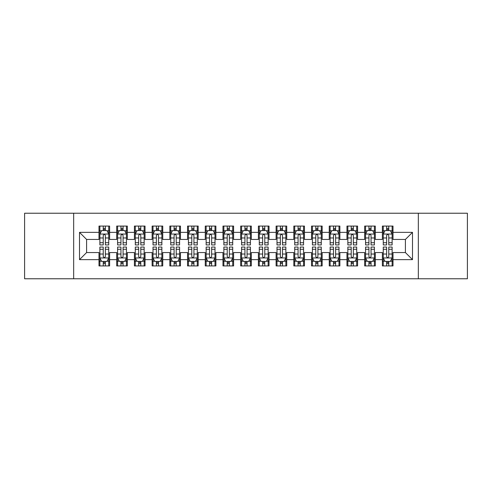 <?xml version="1.0" encoding="UTF-8"?>
<svg xmlns="http://www.w3.org/2000/svg" width="492" height="492" viewBox="0 0 492 492"><rect width="100%" height="100%" fill="white"/><g stroke="black" fill="none" stroke-linecap="round" stroke-linejoin="round"><path stroke-width="0.74" d="M418.335 278.767L467.4 278.767L467.4 213.233L418.335 213.233L418.335 278.767L73.665 278.767L73.665 213.233L24.6 213.233L24.6 278.767L73.665 278.767M418.335 213.233L73.665 213.233M79.507 259.641L79.507 232.359L98.99 232.359L98.99 239.444L86.592 239.444L86.592 252.556L79.507 259.641L98.99 259.641L98.99 265.926L109.618 265.926L109.618 259.641L116.702 259.641L116.702 265.926L127.33 265.926L127.33 259.641L134.414 259.641L134.414 265.926L145.042 265.926L145.042 259.641L152.126 259.641L152.126 265.926L162.754 265.926L162.754 259.641L169.838 259.641L169.838 265.926L180.466 265.926L180.466 259.641L187.55 259.641L187.55 265.926L198.178 265.926L198.178 259.641L205.262 259.641L205.262 265.926L215.89 265.926L215.89 259.641L222.974 259.641L222.974 265.926L233.602 265.926L233.602 259.641L240.686 259.641L240.686 265.926L251.314 265.926L251.314 259.641L258.398 259.641L258.398 265.926L269.026 265.926L269.026 259.641L276.11 259.641L276.11 265.926L286.738 265.926L286.738 259.641L293.822 259.641L293.822 265.926L304.45 265.926L304.45 259.641L311.534 259.641L311.534 265.926L322.162 265.926L322.162 259.641L329.246 259.641L329.246 265.926L339.874 265.926L339.874 259.641L346.958 259.641L346.958 265.926L357.586 265.926L357.586 259.641L364.67 259.641L364.67 265.926L375.298 265.926L375.298 259.641L382.382 259.641L382.382 265.926L393.01 265.926L393.01 252.556L405.408 252.556L405.408 239.444L393.01 239.444L393.01 232.359L412.493 232.359L412.493 259.641L393.01 259.641M393.01 232.359L393.01 226.074L382.382 226.074L382.382 232.359L375.298 232.359L375.298 226.074L364.67 226.074L364.67 232.359L357.586 232.359L357.586 226.074L346.958 226.074L346.958 232.359L339.874 232.359L339.874 226.074L329.246 226.074L329.246 232.359L322.162 232.359L322.162 226.074L311.534 226.074L311.534 232.359L304.45 232.359L304.45 226.074L293.822 226.074L293.822 232.359L286.738 232.359L286.738 226.074L276.11 226.074L276.11 232.359L269.026 232.359L269.026 226.074L258.398 226.074L258.398 232.359L251.314 232.359L251.314 226.074L240.686 226.074L240.686 232.359L233.602 232.359L233.602 226.074L222.974 226.074L222.974 232.359L215.89 232.359L215.89 226.074L205.262 226.074L205.262 232.359L198.178 232.359L198.178 226.074L187.55 226.074L187.55 232.359L180.466 232.359L180.466 226.074L169.838 226.074L169.838 232.359L162.754 232.359L162.754 226.074L152.126 226.074L152.126 232.359L145.042 232.359L145.042 226.074L134.414 226.074L134.414 232.359L127.33 232.359L127.33 226.074L116.702 226.074L116.702 232.359L109.618 232.359L109.618 226.074L98.99 226.074L98.99 232.359M375.298 259.641L375.298 252.556L382.382 252.556L382.382 259.641M412.493 232.359L405.408 239.444M357.586 259.641L357.586 252.556L364.67 252.556L364.67 259.641M382.382 232.359L382.382 239.444L375.298 239.444L375.298 232.359M339.874 259.641L339.874 252.556L346.958 252.556L346.958 259.641M364.67 232.359L364.67 239.444L357.586 239.444L357.586 232.359M322.162 259.641L322.162 252.556L329.246 252.556L329.246 259.641M346.958 232.359L346.958 239.444L339.874 239.444L339.874 232.359M304.45 259.641L304.45 252.556L311.534 252.556L311.534 259.641M329.246 232.359L329.246 239.444L322.162 239.444L322.162 232.359M286.738 259.641L286.738 252.556L293.822 252.556L293.822 259.641M311.534 232.359L311.534 239.444L304.45 239.444L304.45 232.359M269.026 259.641L269.026 252.556L276.11 252.556L276.11 259.641M293.822 232.359L293.822 239.444L286.738 239.444L286.738 232.359M251.314 259.641L251.314 252.556L258.398 252.556L258.398 259.641M276.11 232.359L276.11 239.444L269.026 239.444L269.026 232.359M233.602 259.641L233.602 252.556L240.686 252.556L240.686 259.641M258.398 232.359L258.398 239.444L251.314 239.444L251.314 232.359M215.89 259.641L215.89 252.556L222.974 252.556L222.974 259.641M240.686 232.359L240.686 239.444L233.602 239.444L233.602 232.359M198.178 259.641L198.178 252.556L205.262 252.556L205.262 259.641M222.974 232.359L222.974 239.444L215.89 239.444L215.89 232.359M180.466 259.641L180.466 252.556L187.55 252.556L187.55 259.641M205.262 232.359L205.262 239.444L198.178 239.444L198.178 232.359M162.754 259.641L162.754 252.556L169.838 252.556L169.838 259.641M187.55 232.359L187.55 239.444L180.466 239.444L180.466 232.359M145.042 259.641L145.042 252.556L152.126 252.556L152.126 259.641M169.838 232.359L169.838 239.444L162.754 239.444L162.754 232.359M127.33 259.641L127.33 252.556L134.414 252.556L134.414 259.641M152.126 232.359L152.126 239.444L145.042 239.444L145.042 232.359M109.618 259.641L109.618 252.556L116.702 252.556L116.702 259.641M134.414 232.359L134.414 239.444L127.33 239.444L127.33 232.359M86.592 252.556L98.99 252.556L98.99 259.641M116.702 232.359L116.702 239.444L109.618 239.444L109.618 232.359M382.382 230.502L383.268 230.502M392.124 230.502L393.01 230.502M364.67 230.502L365.556 230.502M374.412 230.502L375.298 230.502M346.958 230.502L347.844 230.502M356.7 230.502L357.586 230.502M329.246 230.502L330.132 230.502M338.988 230.502L339.874 230.502M311.534 230.502L312.42 230.502M321.276 230.502L322.162 230.502M293.822 230.502L294.708 230.502M303.564 230.502L304.45 230.502M276.11 230.502L276.996 230.502M285.852 230.502L286.738 230.502M258.398 230.502L259.284 230.502M268.14 230.502L269.026 230.502M240.686 230.502L241.572 230.502M250.428 230.502L251.314 230.502M222.974 230.502L223.86 230.502M232.716 230.502L233.602 230.502M205.262 230.502L206.148 230.502M215.004 230.502L215.89 230.502M187.55 230.502L188.436 230.502M197.292 230.502L198.178 230.502M169.838 230.502L170.724 230.502M179.58 230.502L180.466 230.502M152.126 230.502L153.012 230.502M161.868 230.502L162.754 230.502M134.414 230.502L135.3 230.502M144.156 230.502L145.042 230.502M116.702 230.502L117.588 230.502M126.444 230.502L127.33 230.502M98.99 230.502L99.876 230.502M108.732 230.502L109.618 230.502M98.99 261.498L99.876 261.498M108.732 261.498L109.618 261.498M116.702 261.498L117.588 261.498M126.444 261.498L127.33 261.498M134.414 261.498L135.3 261.498M144.156 261.498L145.042 261.498M152.126 261.498L153.012 261.498M161.868 261.498L162.754 261.498M169.838 261.498L170.724 261.498M179.58 261.498L180.466 261.498M187.55 261.498L188.436 261.498M197.292 261.498L198.178 261.498M205.262 261.498L206.148 261.498M215.004 261.498L215.89 261.498M222.974 261.498L223.86 261.498M232.716 261.498L233.602 261.498M240.686 261.498L241.572 261.498M250.428 261.498L251.314 261.498M258.398 261.498L259.284 261.498M268.14 261.498L269.026 261.498M276.11 261.498L276.996 261.498M285.852 261.498L286.738 261.498M293.822 261.498L294.708 261.498M303.564 261.498L304.45 261.498M311.534 261.498L312.42 261.498M321.276 261.498L322.162 261.498M329.246 261.498L330.132 261.498M338.988 261.498L339.874 261.498M346.958 261.498L347.844 261.498M356.7 261.498L357.586 261.498M364.67 261.498L365.556 261.498M374.412 261.498L375.298 261.498M382.382 261.498L383.268 261.498M392.124 261.498L393.01 261.498M79.507 232.359L86.592 239.444M405.408 252.556L412.493 259.641M105.368 228.374L103.24 228.374M108.732 242.716L105.368 242.716L105.368 244.936L108.732 244.936L108.732 234.13L106.961 230.588L101.647 230.588L99.876 234.13L99.876 244.936L103.24 244.936L103.24 242.716L99.876 242.716M99.876 234.13L99.876 226.074M108.732 234.13L108.732 226.074M103.24 230.588L103.24 226.074M105.368 226.074L105.368 230.588M105.368 242.716L105.368 235.459C104.661 234.094 103.953 234.094 103.24 235.459L103.24 242.716M105.368 230.502L103.24 230.502M103.24 263.626L105.368 263.626M99.876 249.284L103.24 249.284L103.24 247.064L99.876 247.064L99.876 257.87L101.647 261.412L106.961 261.412L108.732 257.87L108.732 247.064L105.368 247.064L105.368 249.284L108.732 249.284M108.732 257.87L108.732 265.926M99.876 257.87L99.876 265.926M105.368 261.412L105.368 265.926M103.24 265.926L103.24 261.412M103.24 249.284L103.24 256.541C103.947 257.906 104.655 257.906 105.368 256.541L105.368 249.284M103.24 261.498L105.368 261.498M123.08 228.374L120.952 228.374M126.444 242.716L123.08 242.716L123.08 244.936L126.444 244.936L126.444 234.13L124.673 230.588L119.359 230.588L117.588 234.13L117.588 244.936L120.952 244.936L120.952 242.716L117.588 242.716M117.588 234.13L117.588 226.074M126.444 234.13L126.444 226.074M120.952 230.588L120.952 226.074M123.08 226.074L123.08 230.588M123.08 242.716L123.08 235.459C122.373 234.094 121.665 234.094 120.952 235.459L120.952 242.716M123.08 230.502L120.952 230.502M140.792 228.374L138.664 228.374M144.156 242.716L140.792 242.716L140.792 244.936L144.156 244.936L144.156 234.13L142.385 230.588L137.071 230.588L135.3 234.13L135.3 244.936L138.664 244.936L138.664 242.716L135.3 242.716M135.3 234.13L135.3 226.074M144.156 234.13L144.156 226.074M138.664 230.588L138.664 226.074M140.792 226.074L140.792 230.588M140.792 242.716L140.792 235.459C140.085 234.094 139.377 234.094 138.664 235.459L138.664 242.716M140.792 230.502L138.664 230.502M120.952 263.626L123.08 263.626M117.588 249.284L120.952 249.284L120.952 247.064L117.588 247.064L117.588 257.87L119.359 261.412L124.673 261.412L126.444 257.87L126.444 247.064L123.08 247.064L123.08 249.284L126.444 249.284M126.444 257.87L126.444 265.926M117.588 257.87L117.588 265.926M123.08 261.412L123.08 265.926M120.952 265.926L120.952 261.412M120.952 249.284L120.952 256.541C121.659 257.906 122.367 257.906 123.08 256.541L123.08 249.284M120.952 261.498L123.08 261.498M138.664 263.626L140.792 263.626M135.3 249.284L138.664 249.284L138.664 247.064L135.3 247.064L135.3 257.87L137.071 261.412L142.385 261.412L144.156 257.87L144.156 247.064L140.792 247.064L140.792 249.284L144.156 249.284M144.156 257.87L144.156 265.926M135.3 257.87L135.3 265.926M140.792 261.412L140.792 265.926M138.664 265.926L138.664 261.412M138.664 249.284L138.664 256.541C139.371 257.906 140.079 257.906 140.792 256.541L140.792 249.284M138.664 261.498L140.792 261.498M158.504 228.374L156.376 228.374M161.868 242.716L158.504 242.716L158.504 244.936L161.868 244.936L161.868 234.13L160.097 230.588L154.783 230.588L153.012 234.13L153.012 244.936L156.376 244.936L156.376 242.716L153.012 242.716M153.012 234.13L153.012 226.074M161.868 234.13L161.868 226.074M156.376 230.588L156.376 226.074M158.504 226.074L158.504 230.588M158.504 242.716L158.504 235.459C157.797 234.094 157.089 234.094 156.376 235.459L156.376 242.716M158.504 230.502L156.376 230.502M176.216 228.374L174.088 228.374M179.58 242.716L176.216 242.716L176.216 244.936L179.58 244.936L179.58 234.13L177.809 230.588L172.495 230.588L170.724 234.13L170.724 244.936L174.088 244.936L174.088 242.716L170.724 242.716M170.724 234.13L170.724 226.074M179.58 234.13L179.58 226.074M174.088 230.588L174.088 226.074M176.216 226.074L176.216 230.588M176.216 242.716L176.216 235.459C175.509 234.094 174.801 234.094 174.088 235.459L174.088 242.716M176.216 230.502L174.088 230.502M156.376 263.626L158.504 263.626M153.012 249.284L156.376 249.284L156.376 247.064L153.012 247.064L153.012 257.87L154.783 261.412L160.097 261.412L161.868 257.87L161.868 247.064L158.504 247.064L158.504 249.284L161.868 249.284M161.868 257.87L161.868 265.926M153.012 257.87L153.012 265.926M158.504 261.412L158.504 265.926M156.376 265.926L156.376 261.412M156.376 249.284L156.376 256.541C157.083 257.906 157.791 257.906 158.504 256.541L158.504 249.284M156.376 261.498L158.504 261.498M174.088 263.626L176.216 263.626M170.724 249.284L174.088 249.284L174.088 247.064L170.724 247.064L170.724 257.87L172.495 261.412L177.809 261.412L179.58 257.87L179.58 247.064L176.216 247.064L176.216 249.284L179.58 249.284M179.58 257.87L179.58 265.926M170.724 257.87L170.724 265.926M176.216 261.412L176.216 265.926M174.088 265.926L174.088 261.412M174.088 249.284L174.088 256.541C174.795 257.906 175.503 257.906 176.216 256.541L176.216 249.284M174.088 261.498L176.216 261.498M193.928 228.374L191.8 228.374M197.292 242.716L193.928 242.716L193.928 244.936L197.292 244.936L197.292 234.13L195.521 230.588L190.207 230.588L188.436 234.13L188.436 244.936L191.8 244.936L191.8 242.716L188.436 242.716M188.436 234.13L188.436 226.074M197.292 234.13L197.292 226.074M191.8 230.588L191.8 226.074M193.928 226.074L193.928 230.588M193.928 242.716L193.928 235.459C193.221 234.094 192.513 234.094 191.8 235.459L191.8 242.716M193.928 230.502L191.8 230.502M191.8 263.626L193.928 263.626M188.436 249.284L191.8 249.284L191.8 247.064L188.436 247.064L188.436 257.87L190.207 261.412L195.521 261.412L197.292 257.87L197.292 247.064L193.928 247.064L193.928 249.284L197.292 249.284M197.292 257.87L197.292 265.926M188.436 257.87L188.436 265.926M193.928 261.412L193.928 265.926M191.8 265.926L191.8 261.412M191.8 249.284L191.8 256.541C192.507 257.906 193.215 257.906 193.928 256.541L193.928 249.284M191.8 261.498L193.928 261.498M211.64 228.374L209.512 228.374M215.004 242.716L211.64 242.716L211.64 244.936L215.004 244.936L215.004 234.13L213.233 230.588L207.919 230.588L206.148 234.13L206.148 244.936L209.512 244.936L209.512 242.716L206.148 242.716M206.148 234.13L206.148 226.074M215.004 234.13L215.004 226.074M209.512 230.588L209.512 226.074M211.64 226.074L211.64 230.588M211.64 242.716L211.64 235.459C210.933 234.094 210.225 234.094 209.512 235.459L209.512 242.716M211.64 230.502L209.512 230.502M209.512 263.626L211.64 263.626M206.148 249.284L209.512 249.284L209.512 247.064L206.148 247.064L206.148 257.87L207.919 261.412L213.233 261.412L215.004 257.87L215.004 247.064L211.64 247.064L211.64 249.284L215.004 249.284M215.004 257.87L215.004 265.926M206.148 257.87L206.148 265.926M211.64 261.412L211.64 265.926M209.512 265.926L209.512 261.412M209.512 249.284L209.512 256.541C210.219 257.906 210.927 257.906 211.64 256.541L211.64 249.284M209.512 261.498L211.64 261.498M229.352 228.374L227.224 228.374M232.716 242.716L229.352 242.716L229.352 244.936L232.716 244.936L232.716 234.13L230.945 230.588L225.631 230.588L223.86 234.13L223.86 244.936L227.224 244.936L227.224 242.716L223.86 242.716M223.86 234.13L223.86 226.074M232.716 234.13L232.716 226.074M227.224 230.588L227.224 226.074M229.352 226.074L229.352 230.588M229.352 242.716L229.352 235.459C228.645 234.094 227.937 234.094 227.224 235.459L227.224 242.716M229.352 230.502L227.224 230.502M247.064 228.374L244.936 228.374M250.428 242.716L247.064 242.716L247.064 244.936L250.428 244.936L250.428 234.13L248.657 230.588L243.343 230.588L241.572 234.13L241.572 244.936L244.936 244.936L244.936 242.716L241.572 242.716M241.572 234.13L241.572 226.074M250.428 234.13L250.428 226.074M244.936 230.588L244.936 226.074M247.064 226.074L247.064 230.588M247.064 242.716L247.064 235.459C246.357 234.094 245.649 234.094 244.936 235.459L244.936 242.716M247.064 230.502L244.936 230.502M264.776 228.374L262.648 228.374M268.14 242.716L264.776 242.716L264.776 244.936L268.14 244.936L268.14 234.13L266.369 230.588L261.055 230.588L259.284 234.13L259.284 244.936L262.648 244.936L262.648 242.716L259.284 242.716M259.284 234.13L259.284 226.074M268.14 234.13L268.14 226.074M262.648 230.588L262.648 226.074M264.776 226.074L264.776 230.588M264.776 242.716L264.776 235.459C264.069 234.094 263.361 234.094 262.648 235.459L262.648 242.716M264.776 230.502L262.648 230.502M282.488 228.374L280.36 228.374M285.852 242.716L282.488 242.716L282.488 244.936L285.852 244.936L285.852 234.13L284.081 230.588L278.767 230.588L276.996 234.13L276.996 244.936L280.36 244.936L280.36 242.716L276.996 242.716M276.996 234.13L276.996 226.074M285.852 234.13L285.852 226.074M280.36 230.588L280.36 226.074M282.488 226.074L282.488 230.588M282.488 242.716L282.488 235.459C281.781 234.094 281.073 234.094 280.36 235.459L280.36 242.716M282.488 230.502L280.36 230.502M300.2 228.374L298.072 228.374M303.564 242.716L300.2 242.716L300.2 244.936L303.564 244.936L303.564 234.13L301.793 230.588L296.479 230.588L294.708 234.13L294.708 244.936L298.072 244.936L298.072 242.716L294.708 242.716M294.708 234.13L294.708 226.074M303.564 234.13L303.564 226.074M298.072 230.588L298.072 226.074M300.2 226.074L300.2 230.588M300.2 242.716L300.2 235.459C299.493 234.094 298.785 234.094 298.072 235.459L298.072 242.716M300.2 230.502L298.072 230.502M317.912 228.374L315.784 228.374M321.276 242.716L317.912 242.716L317.912 244.936L321.276 244.936L321.276 234.13L319.505 230.588L314.191 230.588L312.42 234.13L312.42 244.936L315.784 244.936L315.784 242.716L312.42 242.716M312.42 234.13L312.42 226.074M321.276 234.13L321.276 226.074M315.784 230.588L315.784 226.074M317.912 226.074L317.912 230.588M317.912 242.716L317.912 235.459C317.205 234.094 316.497 234.094 315.784 235.459L315.784 242.716M317.912 230.502L315.784 230.502M335.624 228.374L333.496 228.374M338.988 242.716L335.624 242.716L335.624 244.936L338.988 244.936L338.988 234.13L337.217 230.588L331.903 230.588L330.132 234.13L330.132 244.936L333.496 244.936L333.496 242.716L330.132 242.716M330.132 234.13L330.132 226.074M338.988 234.13L338.988 226.074M333.496 230.588L333.496 226.074M335.624 226.074L335.624 230.588M335.624 242.716L335.624 235.459C334.917 234.094 334.209 234.094 333.496 235.459L333.496 242.716M335.624 230.502L333.496 230.502M353.336 228.374L351.208 228.374M356.7 242.716L353.336 242.716L353.336 244.936L356.7 244.936L356.7 234.13L354.929 230.588L349.615 230.588L347.844 234.13L347.844 244.936L351.208 244.936L351.208 242.716L347.844 242.716M347.844 234.13L347.844 226.074M356.7 234.13L356.7 226.074M351.208 230.588L351.208 226.074M353.336 226.074L353.336 230.588M353.336 242.716L353.336 235.459C352.629 234.094 351.921 234.094 351.208 235.459L351.208 242.716M353.336 230.502L351.208 230.502M371.048 228.374L368.92 228.374M374.412 242.716L371.048 242.716L371.048 244.936L374.412 244.936L374.412 234.13L372.641 230.588L367.327 230.588L365.556 234.13L365.556 244.936L368.92 244.936L368.92 242.716L365.556 242.716M365.556 234.13L365.556 226.074M374.412 234.13L374.412 226.074M368.92 230.588L368.92 226.074M371.048 226.074L371.048 230.588M371.048 242.716L371.048 235.459C370.341 234.094 369.633 234.094 368.92 235.459L368.92 242.716M371.048 230.502L368.92 230.502M227.224 263.626L229.352 263.626M223.86 249.284L227.224 249.284L227.224 247.064L223.86 247.064L223.86 257.87L225.631 261.412L230.945 261.412L232.716 257.87L232.716 247.064L229.352 247.064L229.352 249.284L232.716 249.284M232.716 257.87L232.716 265.926M223.86 257.87L223.86 265.926M229.352 261.412L229.352 265.926M227.224 265.926L227.224 261.412M227.224 249.284L227.224 256.541C227.931 257.906 228.639 257.906 229.352 256.541L229.352 249.284M227.224 261.498L229.352 261.498M244.936 263.626L247.064 263.626M241.572 249.284L244.936 249.284L244.936 247.064L241.572 247.064L241.572 257.87L243.343 261.412L248.657 261.412L250.428 257.87L250.428 247.064L247.064 247.064L247.064 249.284L250.428 249.284M250.428 257.87L250.428 265.926M241.572 257.87L241.572 265.926M247.064 261.412L247.064 265.926M244.936 265.926L244.936 261.412M244.936 249.284L244.936 256.541C245.643 257.906 246.351 257.906 247.064 256.541L247.064 249.284M244.936 261.498L247.064 261.498M262.648 263.626L264.776 263.626M259.284 249.284L262.648 249.284L262.648 247.064L259.284 247.064L259.284 257.87L261.055 261.412L266.369 261.412L268.14 257.87L268.14 247.064L264.776 247.064L264.776 249.284L268.14 249.284M268.14 257.87L268.14 265.926M259.284 257.87L259.284 265.926M264.776 261.412L264.776 265.926M262.648 265.926L262.648 261.412M262.648 249.284L262.648 256.541C263.355 257.906 264.063 257.906 264.776 256.541L264.776 249.284M262.648 261.498L264.776 261.498M280.36 263.626L282.488 263.626M276.996 249.284L280.36 249.284L280.36 247.064L276.996 247.064L276.996 257.87L278.767 261.412L284.081 261.412L285.852 257.87L285.852 247.064L282.488 247.064L282.488 249.284L285.852 249.284M285.852 257.87L285.852 265.926M276.996 257.87L276.996 265.926M282.488 261.412L282.488 265.926M280.36 265.926L280.36 261.412M280.36 249.284L280.36 256.541C281.067 257.906 281.775 257.906 282.488 256.541L282.488 249.284M280.36 261.498L282.488 261.498M298.072 263.626L300.2 263.626M294.708 249.284L298.072 249.284L298.072 247.064L294.708 247.064L294.708 257.87L296.479 261.412L301.793 261.412L303.564 257.87L303.564 247.064L300.2 247.064L300.2 249.284L303.564 249.284M303.564 257.87L303.564 265.926M294.708 257.87L294.708 265.926M300.2 261.412L300.2 265.926M298.072 265.926L298.072 261.412M298.072 249.284L298.072 256.541C298.779 257.906 299.487 257.906 300.2 256.541L300.2 249.284M298.072 261.498L300.2 261.498M315.784 263.626L317.912 263.626M312.42 249.284L315.784 249.284L315.784 247.064L312.42 247.064L312.42 257.87L314.191 261.412L319.505 261.412L321.276 257.87L321.276 247.064L317.912 247.064L317.912 249.284L321.276 249.284M321.276 257.87L321.276 265.926M312.42 257.87L312.42 265.926M317.912 261.412L317.912 265.926M315.784 265.926L315.784 261.412M315.784 249.284L315.784 256.541C316.491 257.906 317.199 257.906 317.912 256.541L317.912 249.284M315.784 261.498L317.912 261.498M333.496 263.626L335.624 263.626M330.132 249.284L333.496 249.284L333.496 247.064L330.132 247.064L330.132 257.87L331.903 261.412L337.217 261.412L338.988 257.87L338.988 247.064L335.624 247.064L335.624 249.284L338.988 249.284M338.988 257.87L338.988 265.926M330.132 257.87L330.132 265.926M335.624 261.412L335.624 265.926M333.496 265.926L333.496 261.412M333.496 249.284L333.496 256.541C334.203 257.906 334.911 257.906 335.624 256.541L335.624 249.284M333.496 261.498L335.624 261.498M351.208 263.626L353.336 263.626M347.844 249.284L351.208 249.284L351.208 247.064L347.844 247.064L347.844 257.87L349.615 261.412L354.929 261.412L356.7 257.87L356.7 247.064L353.336 247.064L353.336 249.284L356.7 249.284M356.7 257.87L356.7 265.926M347.844 257.87L347.844 265.926M353.336 261.412L353.336 265.926M351.208 265.926L351.208 261.412M351.208 249.284L351.208 256.541C351.915 257.906 352.623 257.906 353.336 256.541L353.336 249.284M351.208 261.498L353.336 261.498M368.92 263.626L371.048 263.626M365.556 249.284L368.92 249.284L368.92 247.064L365.556 247.064L365.556 257.87L367.327 261.412L372.641 261.412L374.412 257.87L374.412 247.064L371.048 247.064L371.048 249.284L374.412 249.284M374.412 257.87L374.412 265.926M365.556 257.87L365.556 265.926M371.048 261.412L371.048 265.926M368.92 265.926L368.92 261.412M368.92 249.284L368.92 256.541C369.627 257.906 370.335 257.906 371.048 256.541L371.048 249.284M368.92 261.498L371.048 261.498M388.76 228.374L386.632 228.374M392.124 242.716L388.76 242.716L388.76 244.936L392.124 244.936L392.124 234.13L390.353 230.588L385.039 230.588L383.268 234.13L383.268 244.936L386.632 244.936L386.632 242.716L383.268 242.716M383.268 234.13L383.268 226.074M392.124 234.13L392.124 226.074M386.632 230.588L386.632 226.074M388.76 226.074L388.76 230.588M388.76 242.716L388.76 235.459C388.053 234.094 387.345 234.094 386.632 235.459L386.632 242.716M388.76 230.502L386.632 230.502M386.632 263.626L388.76 263.626M383.268 249.284L386.632 249.284L386.632 247.064L383.268 247.064L383.268 257.87L385.039 261.412L390.353 261.412L392.124 257.87L392.124 247.064L388.76 247.064L388.76 249.284L392.124 249.284M392.124 257.87L392.124 265.926M383.268 257.87L383.268 265.926M388.76 261.412L388.76 265.926M386.632 265.926L386.632 261.412M386.632 249.284L386.632 256.541C387.339 257.906 388.047 257.906 388.76 256.541L388.76 249.284M386.632 261.498L388.76 261.498M108.689 234.044L99.919 234.044M99.876 230.803L101.543 230.803M107.065 230.803L108.732 230.803M103.24 237.968L99.876 237.968M108.732 237.968L105.368 237.968M105.368 229.506L103.24 229.506M99.919 257.956L108.689 257.956M108.732 261.197L107.065 261.197M101.543 261.197L99.876 261.197M105.368 254.032L108.732 254.032M99.876 254.032L103.24 254.032M103.24 262.494L105.368 262.494M126.401 234.044L117.631 234.044M117.588 230.803L119.255 230.803M124.777 230.803L126.444 230.803M120.952 237.968L117.588 237.968M126.444 237.968L123.08 237.968M123.08 229.506L120.952 229.506M144.113 234.044L135.343 234.044M135.3 230.803L136.967 230.803M142.489 230.803L144.156 230.803M138.664 237.968L135.3 237.968M144.156 237.968L140.792 237.968M140.792 229.506L138.664 229.506M117.631 257.956L126.401 257.956M126.444 261.197L124.777 261.197M119.255 261.197L117.588 261.197M123.08 254.032L126.444 254.032M117.588 254.032L120.952 254.032M120.952 262.494L123.08 262.494M135.343 257.956L144.113 257.956M144.156 261.197L142.489 261.197M136.967 261.197L135.3 261.197M140.792 254.032L144.156 254.032M135.3 254.032L138.664 254.032M138.664 262.494L140.792 262.494M161.825 234.044L153.055 234.044M153.012 230.803L154.679 230.803M160.201 230.803L161.868 230.803M156.376 237.968L153.012 237.968M161.868 237.968L158.504 237.968M158.504 229.506L156.376 229.506M179.537 234.044L170.767 234.044M170.724 230.803L172.391 230.803M177.913 230.803L179.58 230.803M174.088 237.968L170.724 237.968M179.58 237.968L176.216 237.968M176.216 229.506L174.088 229.506M153.055 257.956L161.825 257.956M161.868 261.197L160.201 261.197M154.679 261.197L153.012 261.197M158.504 254.032L161.868 254.032M153.012 254.032L156.376 254.032M156.376 262.494L158.504 262.494M170.767 257.956L179.537 257.956M179.58 261.197L177.913 261.197M172.391 261.197L170.724 261.197M176.216 254.032L179.58 254.032M170.724 254.032L174.088 254.032M174.088 262.494L176.216 262.494M197.249 234.044L188.479 234.044M188.436 230.803L190.103 230.803M195.625 230.803L197.292 230.803M191.8 237.968L188.436 237.968M197.292 237.968L193.928 237.968M193.928 229.506L191.8 229.506M188.479 257.956L197.249 257.956M197.292 261.197L195.625 261.197M190.103 261.197L188.436 261.197M193.928 254.032L197.292 254.032M188.436 254.032L191.8 254.032M191.8 262.494L193.928 262.494M214.961 234.044L206.191 234.044M206.148 230.803L207.815 230.803M213.337 230.803L215.004 230.803M209.512 237.968L206.148 237.968M215.004 237.968L211.64 237.968M211.64 229.506L209.512 229.506M206.191 257.956L214.961 257.956M215.004 261.197L213.337 261.197M207.815 261.197L206.148 261.197M211.64 254.032L215.004 254.032M206.148 254.032L209.512 254.032M209.512 262.494L211.64 262.494M232.673 234.044L223.903 234.044M223.86 230.803L225.527 230.803M231.049 230.803L232.716 230.803M227.224 237.968L223.86 237.968M232.716 237.968L229.352 237.968M229.352 229.506L227.224 229.506M250.385 234.044L241.615 234.044M241.572 230.803L243.239 230.803M248.761 230.803L250.428 230.803M244.936 237.968L241.572 237.968M250.428 237.968L247.064 237.968M247.064 229.506L244.936 229.506M268.097 234.044L259.327 234.044M259.284 230.803L260.951 230.803M266.473 230.803L268.14 230.803M262.648 237.968L259.284 237.968M268.14 237.968L264.776 237.968M264.776 229.506L262.648 229.506M285.809 234.044L277.039 234.044M276.996 230.803L278.663 230.803M284.185 230.803L285.852 230.803M280.36 237.968L276.996 237.968M285.852 237.968L282.488 237.968M282.488 229.506L280.36 229.506M303.521 234.044L294.751 234.044M294.708 230.803L296.375 230.803M301.897 230.803L303.564 230.803M298.072 237.968L294.708 237.968M303.564 237.968L300.2 237.968M300.2 229.506L298.072 229.506M321.233 234.044L312.463 234.044M312.42 230.803L314.087 230.803M319.609 230.803L321.276 230.803M315.784 237.968L312.42 237.968M321.276 237.968L317.912 237.968M317.912 229.506L315.784 229.506M338.945 234.044L330.175 234.044M330.132 230.803L331.799 230.803M337.321 230.803L338.988 230.803M333.496 237.968L330.132 237.968M338.988 237.968L335.624 237.968M335.624 229.506L333.496 229.506M356.657 234.044L347.887 234.044M347.844 230.803L349.511 230.803M355.033 230.803L356.7 230.803M351.208 237.968L347.844 237.968M356.7 237.968L353.336 237.968M353.336 229.506L351.208 229.506M374.369 234.044L365.599 234.044M365.556 230.803L367.223 230.803M372.745 230.803L374.412 230.803M368.92 237.968L365.556 237.968M374.412 237.968L371.048 237.968M371.048 229.506L368.92 229.506M223.903 257.956L232.673 257.956M232.716 261.197L231.049 261.197M225.527 261.197L223.86 261.197M229.352 254.032L232.716 254.032M223.86 254.032L227.224 254.032M227.224 262.494L229.352 262.494M241.615 257.956L250.385 257.956M250.428 261.197L248.761 261.197M243.239 261.197L241.572 261.197M247.064 254.032L250.428 254.032M241.572 254.032L244.936 254.032M244.936 262.494L247.064 262.494M259.327 257.956L268.097 257.956M268.14 261.197L266.473 261.197M260.951 261.197L259.284 261.197M264.776 254.032L268.14 254.032M259.284 254.032L262.648 254.032M262.648 262.494L264.776 262.494M277.039 257.956L285.809 257.956M285.852 261.197L284.185 261.197M278.663 261.197L276.996 261.197M282.488 254.032L285.852 254.032M276.996 254.032L280.36 254.032M280.36 262.494L282.488 262.494M294.751 257.956L303.521 257.956M303.564 261.197L301.897 261.197M296.375 261.197L294.708 261.197M300.2 254.032L303.564 254.032M294.708 254.032L298.072 254.032M298.072 262.494L300.2 262.494M312.463 257.956L321.233 257.956M321.276 261.197L319.609 261.197M314.087 261.197L312.42 261.197M317.912 254.032L321.276 254.032M312.42 254.032L315.784 254.032M315.784 262.494L317.912 262.494M330.175 257.956L338.945 257.956M338.988 261.197L337.321 261.197M331.799 261.197L330.132 261.197M335.624 254.032L338.988 254.032M330.132 254.032L333.496 254.032M333.496 262.494L335.624 262.494M347.887 257.956L356.657 257.956M356.7 261.197L355.033 261.197M349.511 261.197L347.844 261.197M353.336 254.032L356.7 254.032M347.844 254.032L351.208 254.032M351.208 262.494L353.336 262.494M365.599 257.956L374.369 257.956M374.412 261.197L372.745 261.197M367.223 261.197L365.556 261.197M371.048 254.032L374.412 254.032M365.556 254.032L368.92 254.032M368.92 262.494L371.048 262.494M392.081 234.044L383.311 234.044M383.268 230.803L384.935 230.803M390.457 230.803L392.124 230.803M386.632 237.968L383.268 237.968M392.124 237.968L388.76 237.968M388.76 229.506L386.632 229.506M383.311 257.956L392.081 257.956M392.124 261.197L390.457 261.197M384.935 261.197L383.268 261.197M388.76 254.032L392.124 254.032M383.268 254.032L386.632 254.032M386.632 262.494L388.76 262.494"/></g></svg>
